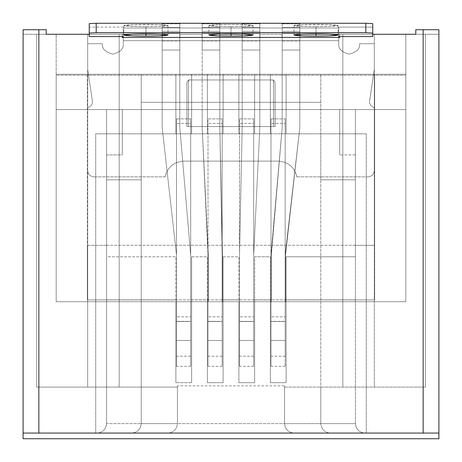 <?xml version="1.0" encoding="UTF-8"?>
<svg xmlns="http://www.w3.org/2000/svg" width="462" height="462" viewBox="0 0 462 462"><rect width="100%" height="100%" fill="white"/><g stroke="black" fill="none" stroke-linecap="round" stroke-linejoin="round"><path stroke-width="0.35" stroke-dasharray="2.31 1.73" d="M253.678 340.459L253.678 118.89L253.678 366.291L253.678 255.093L259.823 127.524L259.823 23.273L259.823 127.524L253.678 255.093L259.823 127.524L259.823 50.029L242.18 50.029L242.18 127.524L239.507 255.093L239.507 366.291L239.507 118.89L239.507 356.214L239.507 255.093L242.18 127.524L242.18 23.273L242.18 127.524L239.507 255.093L239.507 340.459L253.678 340.459L239.507 340.459L239.507 255.093L242.18 127.524L242.18 50.029L259.823 50.029L259.823 127.524L253.678 255.093L253.678 366.291L253.678 340.459L253.678 366.291L253.678 340.459L239.507 340.459L239.507 366.291L239.507 340.459L239.507 366.291L239.507 340.459L253.678 340.459L253.678 321.488L239.507 321.488L239.507 340.459L253.678 340.459L253.678 356.214L253.678 340.459L253.678 356.214L253.678 340.459L239.507 340.459L239.507 356.214L239.507 340.459L239.507 356.214L239.507 340.459L253.678 340.459L239.507 340.459L239.507 321.488L253.678 321.488L239.507 321.35L253.678 321.488L253.678 340.459M253.678 123.389L253.678 118.89L239.507 118.89L239.507 123.389L253.678 123.389L239.507 123.389L239.507 321.35L253.678 321.35L253.678 123.389M253.678 316.851L253.678 321.488L239.507 321.488L239.507 316.851L253.678 316.851L239.507 316.851L239.507 118.89L253.678 118.89L253.678 316.851M259.823 23.273L259.823 40.916L242.18 40.916L242.18 31.387L259.823 31.387L242.18 31.387L242.18 23.273L242.18 50.029L259.823 50.029L259.823 27.35L242.18 27.35L259.823 27.35L242.18 27.35L259.823 27.35L242.18 27.35L259.823 27.35L259.823 23.273L242.18 23.273L259.823 23.273L259.823 23.822L242.18 23.822L242.18 23.273M242.18 23.822L259.823 23.822M259.823 37.434L259.823 50.029L242.18 50.029L242.18 37.434L259.823 37.434L242.18 37.434L259.823 37.434L242.18 37.434L259.823 37.416L242.18 37.416L242.18 33.339L259.823 33.339L259.823 37.416M259.823 33.356L242.18 33.339L259.823 33.356L242.18 33.356L242.18 40.916L259.823 40.916L259.823 33.356L242.18 33.339M190.679 340.459L190.679 118.89L190.679 366.291L190.679 255.093L179.81 127.524L179.81 23.273L179.81 127.524L190.679 255.093L179.81 127.524L179.81 50.029L162.174 50.029L162.174 127.524L176.507 255.093L176.507 366.291L176.507 118.89L176.507 356.214L176.507 255.093L162.174 127.524L162.174 23.273L162.174 127.524L176.507 255.093L176.507 340.459L190.679 340.459L176.507 340.459L176.507 255.093L162.174 127.524L162.174 50.029L179.81 50.029L179.81 127.524L190.679 255.093L190.679 366.291L190.679 340.459L190.679 366.291L190.679 340.459L176.507 340.459L176.507 366.291L176.507 340.459L176.507 366.291L176.507 340.459L190.679 340.459L190.679 321.488L176.507 321.488L176.507 340.459L190.679 340.459L190.679 356.214L190.679 340.459L190.679 356.214L190.679 340.459L176.507 340.459L176.507 356.214L176.507 340.459L176.507 356.214L176.507 340.459L190.679 340.459L176.507 340.459L176.507 321.488L190.679 321.488L176.507 321.35L190.679 321.488L190.679 340.459M190.679 123.389L190.679 118.89L176.507 118.89L176.507 123.389L190.679 123.389L176.507 123.389L176.507 321.35L190.679 321.35L190.679 123.389M190.679 316.851L190.679 321.488L176.507 321.488L176.507 316.851L190.679 316.851L176.507 316.851L176.507 118.89L190.679 118.89L190.679 316.851M179.81 23.273L179.81 40.916L162.174 40.916L162.174 31.387L179.81 31.387L162.174 31.387L162.174 23.273L162.174 50.029L179.81 50.029L179.81 27.35L162.174 27.35L179.81 27.35L162.174 27.35L179.81 27.35L162.174 27.35L179.81 27.35L179.81 23.273L162.174 23.273L179.81 23.273L179.81 23.822L162.174 23.822L162.174 23.273M162.174 23.822L179.81 23.822M179.81 37.434L179.81 50.029L162.174 50.029L162.174 37.434L179.81 37.434L162.174 37.434L179.81 37.434L162.174 37.434L179.81 37.416L162.174 37.416L162.174 33.339L179.81 33.339L179.81 37.416M179.81 33.356L162.174 33.339L179.81 33.356L162.174 33.356L162.174 40.916L179.81 40.916L179.81 33.356L162.174 33.339M222.182 340.459L222.182 118.89L222.182 366.291L222.182 255.093L219.82 127.524L219.82 23.273L219.82 127.524L222.182 255.093L219.82 127.524L219.82 50.029L202.177 50.029L202.177 127.524L208.004 255.093L208.004 366.291L208.004 118.89L208.004 356.214L208.004 255.093L202.177 127.524L202.177 23.273L202.177 127.524L208.004 255.093L208.004 340.459L222.182 340.459L208.004 340.459L208.004 255.093L202.177 127.524L202.177 50.029L219.82 50.029L219.82 127.524L222.182 255.093L222.182 366.291L222.182 340.459L222.182 366.291L222.182 340.459L208.004 340.459L208.004 366.291L208.004 340.459L208.004 366.291L208.004 340.459L222.182 340.459L222.182 321.488L208.004 321.488L208.004 340.459L222.182 340.459L222.182 356.214L222.182 340.459L222.182 356.214L222.182 340.459L208.004 340.459L208.004 356.214L208.004 340.459L208.004 356.214L208.004 340.459L222.182 340.459L208.004 340.459L208.004 321.488L222.182 321.488L208.004 321.35L222.182 321.488L222.182 340.459M222.182 123.389L222.182 118.89L208.004 118.89L208.004 123.389L222.182 123.389L208.004 123.389L208.004 321.35L222.182 321.35L222.182 123.389M222.182 316.851L222.182 321.488L208.004 321.488L208.004 316.851L222.182 316.851L208.004 316.851L208.004 118.89L222.182 118.89L222.182 316.851M219.82 23.273L219.82 40.916L202.177 40.916L202.177 31.387L219.82 31.387L202.177 31.387L202.177 23.273L202.177 50.029L219.82 50.029L219.82 27.35L202.177 27.35L219.82 27.35L202.177 27.35L219.82 27.35L202.177 27.35L219.82 27.35L219.82 23.273L202.177 23.273L219.82 23.273L219.82 23.822L202.177 23.822L202.177 23.273M202.177 23.822L219.82 23.822M219.82 37.434L219.82 50.029L202.177 50.029L202.177 37.434L219.82 37.434L202.177 37.434L219.82 37.434L202.177 37.434L219.82 37.416L202.177 37.416L202.177 33.339L219.82 33.339L219.82 37.416M219.82 33.356L202.177 33.339L219.82 33.356L202.177 33.356L202.177 40.916L219.82 40.916L219.82 33.356L202.177 33.339M162.018 34.28L23.1 34.28L162.018 34.28L162.018 37.434L162.018 34.28L162.018 37.434L179.972 37.434L179.972 34.28L179.972 37.434L162.018 37.434L179.972 37.434L179.972 34.28L202.021 34.28L179.972 34.28L202.021 34.28L202.021 37.434L202.021 34.28L202.021 37.434L219.976 37.434L219.976 34.28L219.976 37.434L202.021 37.434L219.976 37.434L219.976 34.28L242.024 34.28L219.976 34.28L242.024 34.28L242.024 37.434L242.024 34.28L242.024 37.434L259.979 37.434L259.979 34.28L259.979 37.434L242.024 37.434L259.979 37.434L259.979 34.28L282.028 34.28L259.979 34.28L282.028 34.28L282.028 37.434L299.982 37.434L299.982 34.28L425.358 34.28L339.674 34.28L372.747 34.28L339.674 34.28L339.674 36.562L339.674 34.28L374.324 34.28L374.324 387.081L284.552 387.081L284.552 385.822L177.448 385.822L177.448 387.081L87.676 387.081L87.676 34.28L119.173 34.28L36.642 34.28L162.018 34.28L56.173 34.28L56.173 75.231L405.827 75.231L405.827 34.28L299.982 34.28L415.8 34.28L299.982 34.28L299.982 37.434L282.028 37.434L282.028 34.28L259.979 34.28L259.979 37.434L242.024 37.434L242.024 34.28L219.976 34.28L219.976 37.434L202.021 37.434L202.021 34.28L179.972 34.28L179.972 37.434L162.018 37.434L162.018 34.28M89.253 34.28L122.326 34.28L89.253 34.28M415.8 34.28L438.9 34.28L415.8 34.28L415.8 29.712L423.152 29.712L423.152 433.073L38.848 433.073L38.848 29.712L46.2 29.712L46.2 34.28L46.2 29.712L23.1 29.712L23.1 433.073L438.9 433.073L423.152 433.073L438.9 433.073L438.9 29.712L415.8 29.712L438.9 29.712L438.9 34.28L438.9 29.712L415.8 29.712L415.8 34.28L415.8 29.712L438.9 29.712L438.9 34.28L415.8 34.28L415.8 29.712L415.8 34.28L438.9 34.28L438.9 29.712L415.8 29.712L415.8 34.28M270.374 109.563L254.626 109.563L254.626 74.284L270.374 74.284L270.374 109.563L270.374 74.284L238.877 74.284L238.877 109.563L223.123 109.563L223.123 74.284L238.877 74.284L207.374 74.284L207.374 109.563L191.626 109.563L191.626 74.284L207.374 74.284L56.173 74.284L405.827 74.284L270.374 74.284L270.374 133.818L366.291 133.818L106.578 133.818L270.374 133.818L270.374 109.563L254.626 109.563L254.626 133.818L254.626 74.284L254.626 109.563L270.374 109.563L270.374 133.818L270.374 74.284L374.642 74.284L374.642 245.334L355.422 245.334L355.422 256.791L286.122 256.791L286.122 382.669L270.374 382.669L270.374 256.791L254.626 256.791L254.626 382.669L238.877 382.669L238.877 256.791L223.123 256.791L223.123 382.669L207.374 382.669L207.374 256.791L191.626 256.791L191.626 382.669L175.878 382.669L175.878 256.791L106.578 256.791L106.578 423.619L355.422 423.619L355.422 109.563L355.422 245.334L355.422 109.563L286.122 109.563L286.122 74.284L286.122 133.818L286.122 74.284L286.122 133.818L238.877 133.818L238.877 74.284L238.877 133.818L238.877 74.284L254.626 74.284L254.626 133.818L254.626 109.563L270.374 109.563M122.326 36.562L122.326 34.28L122.326 37.434L339.674 37.434L339.674 34.28L339.674 37.434L122.326 37.434L122.326 34.28L122.326 36.562M273.527 126.576L273.527 79.955L188.473 79.955L188.473 126.576L273.527 126.576L188.473 126.576L188.473 79.955L273.527 79.955L273.527 126.576L188.473 126.576L273.527 126.576L273.527 79.955L273.527 126.576M38.848 433.073L23.1 433.073L38.848 433.073L23.1 433.073L23.1 29.712L23.1 34.28L23.1 29.712L46.2 29.712L46.2 34.28L23.1 34.28L23.1 29.712L23.1 34.28L46.2 34.28L46.2 29.712L46.2 34.28L46.2 29.712L23.1 29.712L46.2 29.712L23.1 29.712L38.848 29.712L38.848 433.073M168.001 433.073L366.291 433.073L168.001 433.073C173.7 432.472 176.848 429.319 177.448 423.619L177.448 385.822L177.448 423.619L141.228 423.619L141.228 102.321L320.772 102.321L141.228 102.321L141.228 74.284L56.173 74.284L175.878 74.284L175.878 109.563L106.578 109.563L106.578 245.334L87.358 245.334L87.358 74.284L87.358 299.89L175.878 299.89L175.878 301.715L56.173 301.715L56.173 34.28L36.642 34.28L36.642 387.081L141.228 387.081L141.228 74.284L141.228 423.619L141.228 387.081L177.448 387.081L177.448 423.619C176.848 429.319 173.7 432.472 168.001 433.073L131.774 433.073C137.474 432.472 140.621 429.319 141.228 423.619L106.578 423.619L106.578 256.791L175.878 256.791L175.878 299.89L87.358 299.89L87.358 245.334L106.578 245.334L106.578 256.791L106.578 109.563L106.578 133.818L95.709 133.818L106.578 133.818L106.578 423.619L106.578 133.818L106.578 423.619L106.578 179.81L141.228 179.81L106.578 179.81L141.228 179.81L141.228 423.619L177.448 423.619C176.848 429.319 173.7 432.472 168.001 433.073C173.7 432.472 176.848 429.319 177.448 423.619L177.448 385.822L284.552 385.822L284.552 423.619L284.552 385.822L284.552 423.619L284.552 387.081L425.358 387.081L425.358 34.28L405.827 34.28L405.827 74.284L320.772 74.284L320.772 423.619L320.772 387.081L320.772 423.619L284.552 423.619C285.152 429.319 288.3 432.472 293.999 433.073C288.3 432.472 285.152 429.319 284.552 423.619L320.772 423.619L320.772 179.81L355.422 179.81L320.772 179.81L355.422 179.81L355.422 423.619L320.772 423.619C321.379 429.319 324.526 432.472 330.226 433.073L293.999 433.073C288.3 432.472 285.152 429.319 284.552 423.619C285.152 429.319 288.3 432.472 293.999 433.073L168.001 433.073M270.374 299.89L270.374 301.715L254.626 301.715L254.626 299.89L270.374 299.89L254.626 299.89L254.626 256.791L270.374 256.791L270.374 382.669L286.122 382.669L286.122 301.715L405.827 301.715L405.827 34.28L405.827 301.715L405.827 75.231L56.173 75.231L56.173 34.28L56.173 301.715L175.878 301.715L56.173 301.715L56.173 75.231L56.173 301.715L175.878 301.715L175.878 382.669L191.626 382.669L191.626 299.89L207.374 299.89L207.374 301.715L191.626 301.715L207.374 301.715L191.626 301.715L207.374 301.715L207.374 382.669L223.123 382.669L223.123 299.89L238.877 299.89L238.877 301.715L223.123 301.715L238.877 301.715L223.123 301.715L238.877 301.715L238.877 382.669L254.626 382.669L254.626 301.715L270.374 301.715L254.626 301.715L270.374 301.715L270.374 382.669L270.374 299.89M223.123 256.791L238.877 256.791L238.877 299.89L223.123 299.89L223.123 256.791L223.123 382.669L223.123 256.791M191.626 256.791L207.374 256.791L207.374 299.89L191.626 299.89L191.626 256.791L191.626 382.669L191.626 256.791M141.228 133.818L320.772 133.818L320.772 102.321L141.228 102.321L141.228 179.81L106.578 179.81L106.578 133.818L141.228 133.818M320.772 133.818L355.422 133.818L355.422 179.81L320.772 179.81L320.772 133.818M366.291 433.073L364.876 433.073C359.176 432.472 356.029 429.319 355.422 423.619L355.422 133.818L366.291 133.818L366.291 433.073L366.291 133.818L366.291 433.073L366.291 133.818L355.422 133.818L355.422 423.619C356.029 429.319 359.176 432.472 364.876 433.073L366.291 433.073M95.709 433.073L97.124 433.073C102.824 432.472 105.971 429.319 106.578 423.619L106.578 133.818L95.709 133.818L95.709 433.073L95.709 133.818L95.709 433.073L95.709 133.818L106.578 133.818L106.578 423.619C105.971 429.319 102.824 432.472 97.124 433.073L95.709 433.073M141.228 423.619C140.621 429.319 137.474 432.472 131.774 433.073C137.474 432.472 140.621 429.319 141.228 423.619C140.621 429.319 137.474 432.472 131.774 433.073L97.124 433.073C102.824 432.472 105.971 429.319 106.578 423.619L141.228 423.619M106.578 423.619C105.971 429.319 102.824 432.472 97.124 433.073C102.824 432.472 105.971 429.319 106.578 423.619C105.971 429.319 102.824 432.472 97.124 433.073L330.226 433.073C324.526 432.472 321.379 429.319 320.772 423.619C321.379 429.319 324.526 432.472 330.226 433.073C324.526 432.472 321.379 429.319 320.772 423.619L355.422 423.619C356.029 429.319 359.176 432.472 364.876 433.073C359.176 432.472 356.029 429.319 355.422 423.619C356.029 429.319 359.176 432.472 364.876 433.073C359.176 432.472 356.029 429.319 355.422 423.619C356.029 429.319 359.176 432.472 364.876 433.073C359.176 432.472 356.029 429.319 355.422 423.619L106.578 423.619C105.971 429.319 102.824 432.472 97.124 433.073C102.824 432.472 105.971 429.319 106.578 423.619M320.772 387.081L425.358 387.081L320.772 387.081M342.827 34.28L425.358 34.28L425.358 387.081L342.827 387.081L342.827 34.28L342.827 387.081L342.827 34.28L342.827 387.081L374.324 387.081L374.324 34.28L342.827 34.28M374.324 34.28L374.324 387.081L374.324 34.28M87.676 34.28L87.676 387.081L87.676 34.28L87.676 387.081L119.173 387.081L119.173 34.28L87.676 34.28M119.173 34.28L119.173 387.081L119.173 34.28L119.173 387.081L36.642 387.081L36.642 34.28L119.173 34.28M36.642 34.28L36.642 387.081L36.642 34.28M425.358 34.28L425.358 387.081L425.358 34.28M141.228 387.081L36.642 387.081L141.228 387.081M320.772 74.284L141.228 74.284L141.228 102.321L320.772 102.321L320.772 74.284M188.473 126.576L188.473 79.955L188.473 126.576M405.827 301.715L286.122 301.715L286.122 299.89L374.642 299.89L374.642 74.284L405.827 74.284L405.827 301.715L56.173 301.715L56.173 109.563L405.827 109.563L405.827 301.715L405.827 109.563L286.122 109.563L355.422 109.563L355.422 133.818L286.122 133.818L286.122 109.563L355.422 109.563L355.422 245.264L106.578 245.264L106.578 299.826L355.422 299.826L355.422 109.563L339.674 109.563L339.674 154.926L355.422 154.926L355.422 109.563L355.422 299.826L106.578 299.826L106.578 245.264L355.422 245.264L355.422 154.926L339.674 154.926L339.674 109.563L339.674 154.926L339.674 109.563L122.326 109.563L122.326 154.926L106.578 154.926L106.578 245.264L106.578 154.926L122.326 154.926L122.326 109.563L122.326 154.926L122.326 109.563L106.578 109.563L175.878 109.563L175.878 74.284L175.878 133.818L175.878 74.284L191.626 74.284L191.626 133.818L191.626 74.284L191.626 133.818L106.578 133.818L106.578 109.563L175.878 109.563L106.578 109.563L106.578 299.826L106.578 109.563L56.173 109.563L56.173 301.715L56.173 109.563L56.173 301.715L405.827 301.715L405.827 109.563L405.827 301.715L56.173 301.715L405.827 301.715M87.358 299.89L87.358 74.284L87.358 299.89M374.642 245.334L374.642 74.284L374.642 299.89L374.642 245.334L374.642 299.89L286.122 299.89L286.122 256.791L355.422 256.791L355.422 245.334L374.642 245.334M175.878 301.715L175.878 382.669L175.878 301.715M191.626 382.669L175.878 382.669L191.626 382.669M207.374 301.715L207.374 382.669L207.374 301.715M223.123 382.669L207.374 382.669L223.123 382.669M207.374 133.818L207.374 74.284L207.374 133.818L207.374 74.284L223.123 74.284L223.123 133.818L223.123 74.284L223.123 133.818L191.626 133.818L191.626 109.563L207.374 109.563L191.626 109.563L207.374 109.563L207.374 133.818M254.626 301.715L254.626 382.669L254.626 301.715M238.877 301.715L238.877 382.669L238.877 301.715M254.626 382.669L238.877 382.669L254.626 382.669M286.122 301.715L286.122 382.669L286.122 301.715M286.122 382.669L270.374 382.669L286.122 382.669M438.9 433.073L423.152 433.073L423.152 29.712L438.9 29.712L438.9 438.738L438.9 433.073L23.1 433.073L23.1 438.738L23.1 433.073L438.9 433.073M223.123 109.563L238.877 109.563L223.123 109.563L238.877 109.563L238.877 133.818L223.123 133.818L223.123 109.563M299.982 34.28L299.982 37.434L299.982 34.28M282.028 37.434L282.028 34.28L282.028 37.434L299.982 37.434L282.028 37.434M176.507 255.093L162.174 127.524L176.507 255.093L176.507 301.715L176.507 255.093L176.507 301.715L190.679 301.715L190.679 255.093L179.81 127.524L190.679 255.093L190.679 301.715L190.679 255.093L179.81 127.524L179.81 109.563L162.174 109.563L162.174 127.524L176.507 255.093L162.174 127.524L162.174 109.563L179.81 109.563L179.81 127.524L190.679 255.093L190.679 301.715L176.507 301.715L176.507 255.093M162.174 109.563L162.174 127.524L162.174 109.563L179.81 109.563L179.81 127.524L179.81 109.563L162.174 109.563M259.823 127.524L253.678 255.093L259.823 127.524L259.823 109.563L259.823 127.524L259.823 109.563L242.18 109.563L242.18 127.524L239.507 255.093L242.18 127.524L242.18 109.563L242.18 127.524L239.507 255.093L239.507 301.715L253.678 301.715L253.678 255.093L259.823 127.524L253.678 255.093L253.678 301.715L253.678 255.093L253.678 301.715L239.507 301.715L239.507 255.093L242.18 127.524L242.18 109.563L259.823 109.563L259.823 127.524M219.82 127.524L222.493 255.093L219.82 127.524L219.82 109.563L219.82 127.524L219.82 109.563L202.177 109.563L202.177 127.524L208.322 255.093L202.177 127.524L202.177 109.563L202.177 127.524L208.322 255.093L208.322 301.715L222.493 301.715L222.493 255.093L219.82 127.524L222.493 255.093L222.493 301.715L222.493 255.093L222.493 301.715L208.322 301.715L208.322 255.093L202.177 127.524L202.177 109.563L219.82 109.563L219.82 127.524M299.826 127.524L285.493 255.093L299.826 127.524L299.826 109.563L299.826 127.524L299.826 109.563L282.19 109.563L282.19 127.524L271.321 255.093L282.19 127.524L282.19 109.563L282.19 127.524L271.321 255.093L271.321 301.715L285.493 301.715L285.493 255.093L299.826 127.524L285.493 255.093L285.493 301.715L285.493 255.093L285.493 301.715L271.321 301.715L271.321 255.093L282.19 127.524L282.19 109.563L299.826 109.563L299.826 127.524L299.826 23.273L299.826 127.524L285.181 255.093L285.181 340.459L285.181 255.093L299.826 127.524L299.826 50.029L282.19 50.029L282.19 127.524L271.003 255.093L271.003 366.291L271.003 118.89L271.003 356.214L271.003 255.093L282.19 127.524L282.19 23.273L282.19 127.524L271.003 255.093L271.003 340.459L285.181 340.459L285.181 356.214L285.181 118.89L285.181 366.291L285.181 255.093L299.826 127.524L285.181 255.093L285.181 340.459L271.003 340.459L271.003 255.093L282.19 127.524L282.19 50.029L299.826 50.029L299.826 127.524M239.507 301.715L239.507 255.093L239.507 301.715L253.678 301.715L239.507 301.715M208.322 301.715L208.322 255.093L208.322 301.715L222.493 301.715L208.322 301.715M271.321 301.715L271.321 255.093L271.321 301.715L285.493 301.715L271.321 301.715M176.507 301.715L190.679 301.715L176.507 301.715M56.173 109.563L405.827 109.563L56.173 109.563M259.823 109.563L242.18 109.563L259.823 109.563M299.826 109.563L282.19 109.563L299.826 109.563M219.82 109.563L202.177 109.563L219.82 109.563M369.6 100.953L369.536 101.819C369.767 104.868 371.367 106.78 374.324 107.559L374.324 170.559C373.925 174.359 371.823 176.455 368.023 176.859L296.887 176.859C294.444 167.146 288.236 161.896 278.251 161.111L183.749 161.111C173.764 161.896 167.556 167.146 165.113 176.859L93.977 176.859C90.177 176.455 88.075 174.359 87.676 170.559L87.676 107.559C90.997 106.606 92.567 104.406 92.4 100.953L87.676 69.456L87.676 43.711L87.676 69.456L87.676 43.711L102.385 43.711C101.79 48.649 105.272 52.125 112.826 54.152C120.386 52.125 123.862 48.649 123.267 43.711L123.267 40.668L338.733 40.668L338.733 43.711C338.138 48.649 341.614 52.125 349.174 54.152C356.728 52.125 360.21 48.649 359.615 43.711L374.324 43.711L374.324 69.456L374.324 43.711L374.324 69.456L369.6 100.953L374.324 69.456L374.324 43.711L359.615 43.711C360.21 48.649 356.728 52.125 349.174 54.152C341.614 52.125 338.138 48.649 338.733 43.711L338.733 40.668L123.267 40.668L123.267 27.991L338.733 27.991L338.733 40.668L123.267 40.668L123.267 43.711C123.862 48.649 120.386 52.125 112.826 54.152C105.272 52.125 101.79 48.649 102.385 43.711L87.676 43.711L87.676 69.456L92.4 100.953C92.567 104.406 90.997 106.606 87.676 107.559L87.676 170.559C88.075 174.359 90.177 176.455 93.977 176.859L165.113 176.859C167.556 167.146 173.764 161.896 183.749 161.111L278.251 161.111C288.236 161.896 294.444 167.146 296.887 176.859L368.023 176.859C371.823 176.455 373.925 174.359 374.324 170.559L374.324 107.559C371.367 106.78 369.767 104.868 369.536 101.819L374.324 69.456L369.6 100.953M275.098 83.108C274.902 81.208 273.851 80.157 271.951 79.955L190.049 79.955C188.15 80.157 187.098 81.208 186.902 83.108L186.919 126.576L275.098 126.559L275.098 83.108L275.081 126.576L186.919 126.576L186.902 83.108C187.098 81.208 188.15 80.157 190.049 79.955L271.951 79.955C273.851 80.157 274.902 81.208 275.098 83.108C274.902 81.208 273.851 80.157 271.951 79.955C273.851 80.157 274.902 81.208 275.098 83.108L275.081 126.576L186.919 126.576L186.902 83.108C187.098 81.208 188.15 80.157 190.049 79.955L271.951 79.955L190.049 79.955C188.15 80.157 187.098 81.208 186.902 83.108L186.919 126.576L275.081 126.576L275.098 83.108M372.747 23.614L372.747 27.102L338.733 27.102L338.733 27.991L123.267 27.991L123.267 27.102L89.253 27.102L89.253 23.614L89.253 27.102L123.267 27.102L123.267 40.668L338.733 40.668L338.733 37.434L123.267 37.434L123.267 43.711L123.267 37.434L338.733 37.434L338.733 40.668L338.733 27.102L372.747 27.102L372.747 36.562L372.747 23.614M231 26.657C237.451 26.704 252.749 26.374 253.049 25.56C252.749 24.746 237.451 24.417 231 24.463C224.549 24.417 209.251 24.746 208.951 25.56C209.251 26.374 224.549 26.704 231 26.657L217.769 26.438L208.951 25.56L217.769 24.682L231 24.463L244.231 24.682L253.049 25.56L244.231 26.438L231 26.657L231 33.899L231 26.657M145.952 26.657C152.402 26.704 167.7 26.374 168.001 25.56C167.7 24.746 152.402 24.417 145.952 24.463C139.501 24.417 124.203 24.746 123.903 25.56C124.203 26.374 139.501 26.704 145.952 26.657L132.721 26.438L123.903 25.56L132.721 24.682L159.182 24.682L168.001 25.56L159.182 26.438L145.952 26.657L145.952 33.899L145.952 26.657M316.048 26.657C322.499 26.704 337.797 26.374 338.097 25.56C337.797 24.746 322.499 24.417 316.048 24.463C309.598 24.417 294.3 24.746 293.999 25.56C294.3 26.374 309.598 26.704 316.048 26.657L302.818 26.438L293.999 25.56L302.818 24.682L329.279 24.682L338.097 25.56L329.279 26.438L316.048 26.657L316.048 33.899L316.048 26.657M338.733 36.562L338.733 27.102L338.733 36.562M338.733 40.668L338.733 43.711L338.733 40.668M359.615 43.711C360.21 48.649 356.728 52.125 349.174 54.152C341.614 52.125 338.138 48.649 338.733 43.711C338.138 48.649 341.614 52.125 349.174 54.152C356.728 52.125 360.21 48.649 359.615 43.711L374.324 43.711L359.615 43.711M369.536 101.819C369.767 104.868 371.367 106.78 374.324 107.559C371.367 106.78 369.767 104.868 369.536 101.819M368.023 176.859C371.823 176.455 373.925 174.359 374.324 170.559C373.925 174.359 371.823 176.455 368.023 176.859M102.385 43.711L87.676 43.711L102.385 43.711C101.79 48.649 105.272 52.125 112.826 54.152C120.386 52.125 123.862 48.649 123.267 43.711C123.862 48.649 120.386 52.125 112.826 54.152C105.272 52.125 101.79 48.649 102.385 43.711M89.253 36.562L89.253 27.102L89.253 36.562M87.676 170.559C88.075 174.359 90.177 176.455 93.977 176.859C90.177 176.455 88.075 174.359 87.676 170.559M87.676 69.456L92.4 100.953L87.676 69.456M92.4 100.953C92.567 104.406 90.997 106.606 87.676 107.559C90.997 106.606 92.567 104.406 92.4 100.953M296.887 176.859C294.444 167.146 288.236 161.896 278.251 161.111C288.236 161.896 294.444 167.146 296.887 176.859M278.251 161.111L183.749 161.111L278.251 161.111M183.749 161.111C173.764 161.896 167.556 167.146 165.113 176.859C167.556 167.146 173.764 161.896 183.749 161.111M438.9 438.738L23.1 438.738L438.9 438.738M285.181 123.389L285.181 118.89L271.003 118.89L271.003 123.389L285.181 123.389L271.003 123.389L271.003 366.291L271.003 340.459L271.003 366.291L271.003 340.459L285.181 340.459L285.181 366.291L285.181 340.459L285.181 366.291L285.181 340.459L271.003 340.459L285.181 340.459L285.181 321.488L271.003 321.488L285.181 321.488L271.003 321.35L285.181 321.35L285.181 123.389M285.181 340.459L285.181 356.214L285.181 340.459L285.181 356.214L285.181 340.459L271.003 340.459L271.003 356.214L271.003 340.459L271.003 356.214L271.003 340.459L285.181 340.459L271.003 340.459L271.003 321.488L285.181 321.488L285.181 340.459M285.181 316.851L285.181 321.488L271.003 321.488L271.003 316.851L285.181 316.851L271.003 316.851L271.003 118.89L285.181 118.89L285.181 316.851M299.826 23.273L299.826 40.916L282.19 40.916L282.19 31.387L299.826 31.387L282.19 31.387L282.19 23.273L282.19 50.029L299.826 50.029L299.826 27.35L282.19 27.35L299.826 27.35L282.19 27.35L299.826 27.35L282.19 27.35L299.826 27.35L299.826 23.273L282.19 23.273L299.826 23.273L299.826 23.822L282.19 23.822L282.19 23.273M282.19 23.822L299.826 23.822M299.826 37.434L299.826 50.029L282.19 50.029L282.19 37.434L299.826 37.434L282.19 37.434L299.826 37.434L282.19 37.434L299.826 37.416L282.19 37.416L282.19 33.339L299.826 33.339L299.826 37.416M299.826 33.356L282.19 33.339L299.826 33.356L282.19 33.356L282.19 40.916L299.826 40.916L299.826 33.356L282.19 33.339M253.678 366.291L239.507 366.291M253.678 356.214L239.507 356.214M190.679 366.291L176.507 366.291M190.679 356.214L176.507 356.214M222.182 366.291L208.004 366.291M222.182 356.214L208.004 356.214M293.999 25.56L293.999 34.997M338.097 25.56L338.097 34.997M123.903 25.56L123.903 34.997M168.001 25.56L168.001 34.997M208.951 25.56L208.951 34.997M253.049 25.56L253.049 34.997M285.181 366.291L271.003 366.291M285.181 356.214L271.003 356.214"/><path stroke-width="0.69" d="M259.823 23.273L259.823 23.822L259.823 23.273L242.18 23.262L242.18 23.822L242.18 23.273M179.81 23.273L179.81 23.822L179.81 23.273L162.174 23.262L162.174 23.822L162.174 23.273M219.82 23.273L219.82 23.822L219.82 23.273L202.177 23.262L202.177 23.822L202.177 23.273M46.2 34.28L89.253 34.28L46.2 34.28L46.2 29.712L38.848 29.712L38.848 433.073L423.152 433.073L423.152 29.712L415.8 29.712L415.8 34.28L372.747 34.28L415.8 34.28L415.8 29.712L438.9 29.712L438.9 433.073L438.9 29.712L423.152 29.712L423.152 433.073L38.848 433.073L38.848 29.712L46.2 29.712L46.2 34.28M339.674 36.562L339.674 37.434L122.326 37.434L122.326 36.562L122.326 37.434L339.674 37.434L339.674 36.562M23.1 29.712L38.848 29.712L23.1 29.712L23.1 433.073L23.1 29.712M96.183 32.704L365.817 32.704L365.817 23.267L96.183 23.267L96.183 32.704L89.253 33.05L89.253 36.562L123.267 36.562L123.267 37.434L123.267 36.562L89.253 36.562L89.253 23.614L96.183 23.267L365.817 23.267L372.747 23.614L372.747 33.05L365.817 32.704L96.183 32.704L96.183 23.267L89.253 23.614L89.253 33.05L96.183 32.704M372.747 36.562L372.747 33.05L372.747 36.562L338.733 36.562L372.747 36.562M338.733 37.434L338.733 36.562L338.733 37.434M231 36.094C224.549 36.14 209.251 35.811 208.951 34.997C209.251 34.182 224.549 33.853 231 33.899C237.451 33.853 252.749 34.182 253.049 34.997C252.749 35.811 237.451 36.14 231 36.094L244.231 35.874L253.049 34.997L244.231 34.119L231 33.899L231 36.094L231 33.899L217.769 34.119L208.951 34.997L217.769 35.874L231 36.094M145.952 36.094C139.501 36.14 124.203 35.811 123.903 34.997C124.203 34.182 139.501 33.853 145.952 33.899C152.402 33.853 167.7 34.182 168.001 34.997C167.7 35.811 152.402 36.14 145.952 36.094L159.182 35.874L168.001 34.997L159.182 34.119L145.952 33.899L145.952 36.094L145.952 33.899L132.721 34.119L123.903 34.997L132.721 35.874L145.952 36.094M316.048 36.094C309.598 36.14 294.3 35.811 293.999 34.997C294.3 34.182 309.598 33.853 316.048 33.899C322.499 33.853 337.797 34.182 338.097 34.997C337.797 35.811 322.499 36.14 316.048 36.094L329.279 35.874L338.097 34.997L329.279 34.119L316.048 33.899L316.048 36.094L316.048 33.899L302.818 34.119L293.999 34.997L302.818 35.874L316.048 36.094M372.747 23.614L365.817 23.267L365.817 32.704L372.747 33.05L372.747 23.614M23.1 438.738L23.1 433.073L23.1 438.738L438.9 438.738L438.9 433.073L23.1 433.073L438.9 433.073L438.9 438.738L23.1 438.738M299.826 23.273L299.826 23.822L299.826 23.273L282.19 23.262L282.19 23.822L282.19 23.273"/></g></svg>
